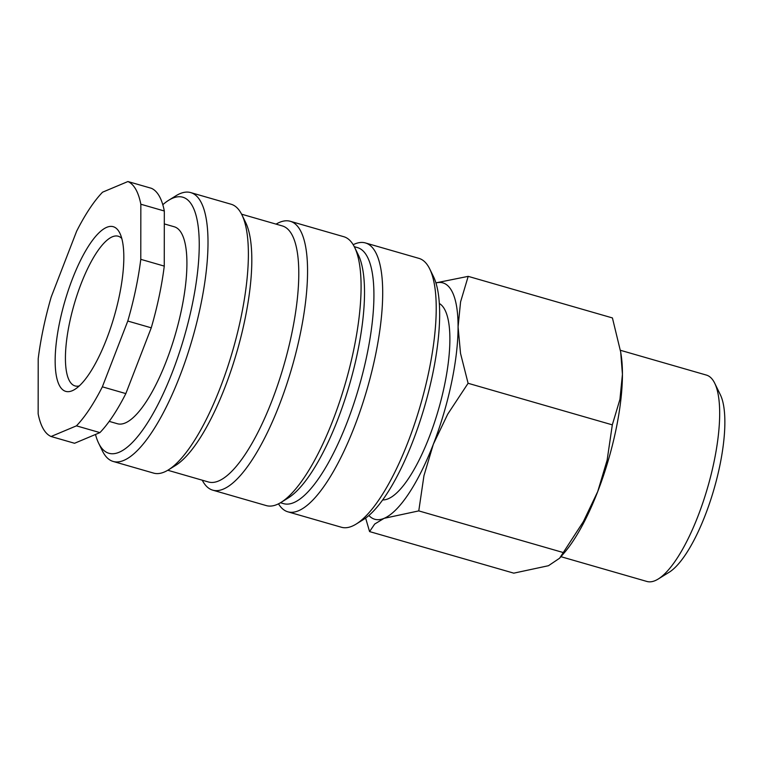 <?xml version="1.0" encoding="UTF-8"?>
<svg xmlns="http://www.w3.org/2000/svg" width="763" height="763" viewBox="0 0 763 763"><rect width="100%" height="100%" fill="white"/><g stroke="black" fill="none" stroke-linecap="round" stroke-linejoin="round"><path stroke-width="1.14" d="M382.692 499.918A102.5 30.863 -73.9 0 0 444.333 386.145A102.5 30.863 -73.9 0 0 439.316 303.483M353.183 244.704A139.915 42.127 106.1 0 1 365.391 242.939L418.925 258.371A139.915 42.127 106.1 0 1 429.722 268.938A139.915 42.127 106.1 0 1 428.653 372.439A139.915 42.127 106.1 0 1 356.178 524.057A139.915 42.127 106.1 0 1 341.414 527.252L287.88 511.82A139.915 42.127 106.1 0 1 278.485 503.828M429.722 268.938L433.47 276.597A133.248 40.124 106.1 0 1 432.449 375.167A133.248 40.124 106.1 0 1 363.426 519.565L356.178 524.057M365.391 242.939A139.915 42.127 106.1 0 1 375.119 357.008A139.915 42.127 106.1 0 1 287.88 511.82M354.29 246.678L357.437 247.584A133.248 40.124 106.1 0 1 366.707 356.216A133.248 40.124 106.1 0 1 283.626 503.656L280.469 502.741M276.072 224.131A139.915 42.127 106.1 0 1 290.255 221.28L343.789 236.711A139.915 42.127 106.1 0 1 354.585 247.279L358.333 254.937A133.248 40.124 106.1 0 1 357.313 353.507A133.248 40.124 106.1 0 1 288.29 497.905L281.051 502.397A139.915 42.127 106.1 0 1 266.287 505.592L212.753 490.161A139.915 42.127 106.1 0 1 202.252 480.194M354.585 247.279A139.915 42.127 106.1 0 1 353.517 350.78A139.915 42.127 106.1 0 1 281.051 502.397M290.255 221.28A139.915 42.127 106.1 0 1 299.983 335.348A139.915 42.127 106.1 0 1 212.753 490.161M241.585 214.184L282.31 225.924A133.248 40.124 106.1 0 1 291.571 334.556A133.248 40.124 106.1 0 1 208.49 481.997L167.774 470.256M162.796 204.713A133.248 40.124 106.1 0 1 168.69 200.268L175.938 195.776A139.915 42.127 106.1 0 1 190.702 192.591L231.084 204.226A139.915 42.127 106.1 0 1 241.89 214.794L245.629 222.453A133.248 40.124 106.1 0 1 244.608 321.023A133.248 40.124 106.1 0 1 175.595 465.42L168.346 469.913A139.915 42.127 106.1 0 1 153.582 473.098L113.201 461.462A139.915 42.127 106.1 0 1 102.395 450.895L98.656 443.236A133.248 40.124 106.1 0 1 95.499 434.471M241.89 214.794A139.915 42.127 106.1 0 1 240.812 318.295A139.915 42.127 106.1 0 1 168.346 469.913M190.702 192.591A139.915 42.127 106.1 0 1 200.431 306.65A139.915 42.127 106.1 0 1 113.201 461.462M168.69 200.268A133.248 40.124 106.1 0 1 192.018 305.858A133.248 40.124 106.1 0 1 144.789 427.003A133.248 40.124 106.1 0 1 98.656 443.236M164.303 223.912L174.241 226.773A102.5 30.863 106.1 0 1 181.365 310.341A102.5 30.863 106.1 0 1 117.454 423.751L109.214 421.376M140.783 259.334L164.264 266.106L164.322 210.998L140.84 204.226L140.783 259.334A133.248 40.124 106.1 0 1 135.661 289.616A133.248 40.124 106.1 0 1 127.783 321.051L102.356 386.822L125.838 393.594L151.255 327.823L127.783 321.051M164.264 266.106A133.248 40.124 106.1 0 1 159.143 296.387A133.248 40.124 106.1 0 1 151.255 327.823M51.073 436.503L74.555 443.274L99.915 432.611L76.434 425.849L51.073 436.503A133.248 40.124 106.1 0 1 38.15 413.813L38.207 358.705A133.248 40.124 106.1 0 1 43.329 328.424A133.248 40.124 106.1 0 1 51.207 296.988L76.634 231.218A133.248 40.124 106.1 0 1 102.557 192.19L127.917 181.537L151.398 188.299A133.248 40.124 106.1 0 1 164.322 210.998M435.94 282.959A122.996 37.034 106.1 0 1 458.077 326.917L460.575 301.881L468.196 276.359L612.422 317.933L620.691 352.067L622.436 374.299L619.938 399.345L612.317 424.857L607.138 460.118L597.725 491.572L583.38 521.596L559.594 558.23L548.463 565.717L513.785 573.156L369.569 531.582L374.719 524.028L384.104 518.335A122.996 37.034 106.1 0 1 368.911 515.492M620.691 352.067L621.158 355.11A122.996 37.034 106.1 0 1 622.436 374.299A122.996 37.034 106.1 0 1 615.789 430.532A122.996 37.034 106.1 0 1 597.725 491.572A122.996 37.034 106.1 0 1 564.115 553.003L559.594 558.23M451.438 383.16A122.996 37.034 106.1 0 1 433.365 444.19L447.719 414.166L468.091 383.284L460.528 353.393L458.077 326.917A122.996 37.034 106.1 0 1 451.438 383.16M620.414 350.293L706.395 375.081A107.392 32.332 106.1 0 1 714.693 383.188A107.392 32.332 106.1 0 1 713.863 462.636A107.392 32.332 106.1 0 1 658.24 579.012A107.392 32.332 106.1 0 1 646.91 581.463L560.929 556.685M714.693 383.188L720.348 394.757A97.33 29.309 106.1 0 1 719.595 466.765A97.33 29.309 106.1 0 1 669.189 572.231L658.24 579.012M79.285 385.925A77.902 23.453 106.1 0 1 75.06 385.925A77.902 23.453 106.1 0 1 69.643 322.425A77.902 23.453 106.1 0 1 118.208 236.225A77.902 23.453 106.1 0 1 121.784 238.485M119.19 296.54A85.685 25.799 106.1 0 1 74.803 389.397A85.685 25.799 106.1 0 1 59.8 321.5A85.685 25.799 106.1 0 1 90.177 243.588A85.685 25.799 106.1 0 1 119.839 233.154A85.685 25.799 106.1 0 1 119.19 296.54M433.365 444.19A122.996 37.034 106.1 0 1 384.104 518.335L418.773 510.895L423.961 475.645L433.365 444.19M468.196 276.359L435.911 282.863M365.63 518.087L369.569 531.582M468.091 383.284L612.317 424.857M418.773 510.895L562.999 552.469M127.917 181.537A133.248 40.124 106.1 0 1 140.84 204.226M102.356 386.822A133.248 40.124 106.1 0 1 76.434 425.849M125.838 393.594A133.248 40.124 106.1 0 1 99.915 432.611"/></g></svg>
